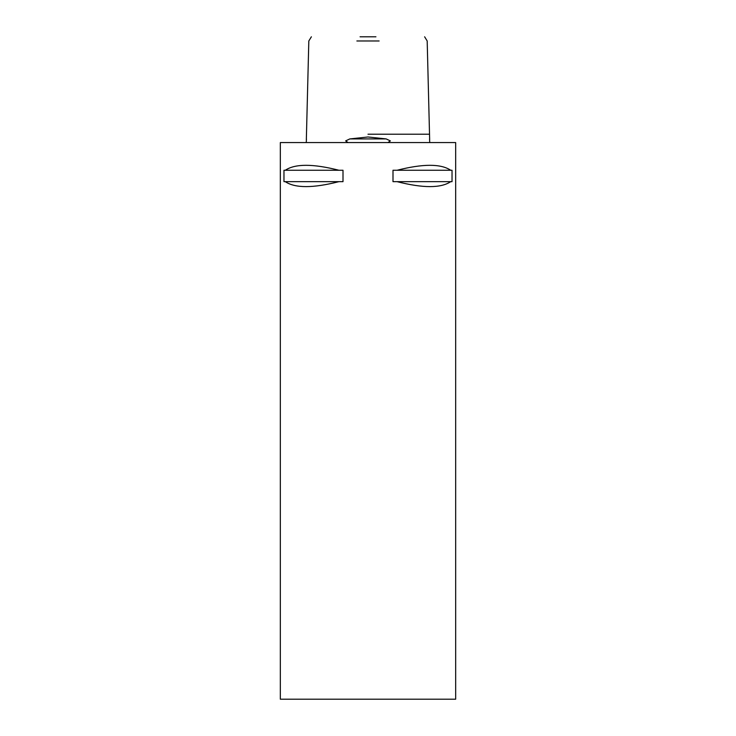 <?xml version="1.0" encoding="UTF-8"?>
<svg xmlns="http://www.w3.org/2000/svg" width="736" height="736" viewBox="0 0 736 736"><rect width="100%" height="100%" fill="white"/><g stroke="black" fill="none" stroke-linecap="round" stroke-linejoin="round"><path stroke-width="1.1" d="M387.946 142.563L390.347 140.889L386.161 138.92L368 136.988L349.839 138.92L345.653 140.889L348.054 142.563M429.557 138.92L429.723 142.232M379.123 40.977L356.877 40.977M360.07 36.8L375.93 36.8M306.277 142.232L306.443 138.92M338.919 181.663C312.975 188.26 295.099 188.26 285.292 181.663L283.967 181.663L283.967 170.255L285.292 170.255C295.099 163.659 312.975 163.659 338.919 170.255L343.004 170.255L343.004 181.663L285.292 181.663M397.081 170.255C423.025 163.659 440.901 163.659 450.708 170.255L452.033 170.255L452.033 181.663L450.708 181.663C440.901 188.26 423.025 188.26 397.081 181.663L392.996 181.663L392.996 170.255L450.708 170.255M455.667 142.563L280.333 142.563L280.333 699.2L455.667 699.2L455.667 142.563M285.292 170.255L338.919 170.255M397.081 181.663L450.708 181.663M368 134.21L428.978 134.21L368 134.21M386.161 138.92L349.839 138.92M424.626 36.8L427.184 40.977L429.658 139.674M306.342 139.674L308.816 40.977L311.374 36.8"/></g></svg>
